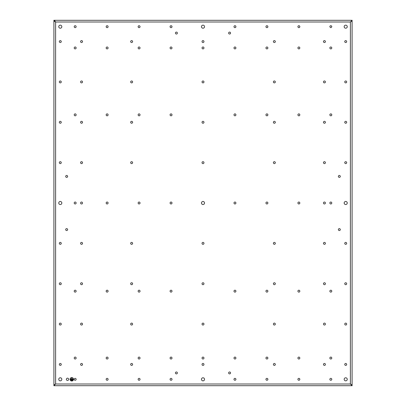 <?xml version="1.0" encoding="UTF-8"?>
<svg xmlns="http://www.w3.org/2000/svg" width="406" height="406" viewBox="0 0 406 406"><rect width="100%" height="100%" fill="white"/><g stroke="black" fill="none" stroke-linecap="round" stroke-linejoin="round"><path stroke-width="0.61" d="M329.865 26.679C330.504 27.918 331.144 27.918 331.783 26.679A0.959 0.959 0 0 0 330.824 25.72A0.959 0.959 0 0 0 329.865 26.679M235.916 26.679A0.959 0.959 0 0 0 234.957 25.72A0.959 0.959 0 0 0 233.998 26.679A0.959 0.959 0 0 0 234.957 27.638A0.959 0.959 0 0 0 235.916 26.679M331.783 47.949A0.959 0.959 0 0 0 330.824 46.989A0.959 0.959 0 0 0 329.865 47.949A0.959 0.959 0 0 0 330.824 48.908A0.959 0.959 0 0 0 331.783 47.949M235.916 47.949A0.959 0.959 0 0 0 234.957 46.989A0.959 0.959 0 0 0 233.998 47.949A0.959 0.959 0 0 0 234.957 48.908A0.959 0.959 0 0 0 235.916 47.949M340.294 176.412A0.959 0.959 0 0 0 339.335 175.453A0.959 0.959 0 0 0 338.376 176.412A0.959 0.959 0 0 0 339.335 177.371A0.959 0.959 0 0 0 340.294 176.412M325.404 162.644A0.959 0.959 0 0 0 324.445 161.684A0.959 0.959 0 0 0 323.486 162.644A0.959 0.959 0 0 0 324.445 163.603A0.959 0.959 0 0 0 325.404 162.644M325.404 41.569A0.959 0.959 0 0 0 324.445 40.61A0.959 0.959 0 0 0 323.486 41.569A0.959 0.959 0 0 0 324.445 42.528A0.959 0.959 0 0 0 325.404 41.569M203.959 41.569A0.959 0.959 0 0 0 203 40.61A0.959 0.959 0 0 0 202.041 41.569A0.959 0.959 0 0 0 203 42.528A0.959 0.959 0 0 0 203.959 41.569M82.514 283.718A0.959 0.959 0 0 0 81.555 282.759A0.959 0.959 0 0 0 80.596 283.718A0.959 0.959 0 0 0 81.555 284.677A0.959 0.959 0 0 0 82.514 283.718M346.673 364.431A0.959 0.959 0 0 0 345.714 363.471A0.959 0.959 0 0 0 344.755 364.431A0.959 0.959 0 0 0 345.714 365.39A0.959 0.959 0 0 0 346.673 364.431M346.673 243.356A0.959 0.959 0 0 0 345.714 242.397A0.959 0.959 0 0 0 344.755 243.356A0.959 0.959 0 0 0 345.714 244.316A0.959 0.959 0 0 0 346.673 243.356M331.783 379.321A0.959 0.959 0 0 0 330.824 378.362A0.959 0.959 0 0 0 329.865 379.321A0.959 0.959 0 0 0 330.824 380.28A0.959 0.959 0 0 0 331.783 379.321M82.514 324.074A0.959 0.959 0 0 0 81.555 323.115A0.959 0.959 0 0 0 80.596 324.074A0.959 0.959 0 0 0 81.555 325.033A0.959 0.959 0 0 0 82.514 324.074M325.404 283.718A0.959 0.959 0 0 0 324.445 282.759A0.959 0.959 0 0 0 323.486 283.718A0.959 0.959 0 0 0 324.445 284.677A0.959 0.959 0 0 0 325.404 283.718M346.673 41.569A0.959 0.959 0 0 0 345.714 40.61A0.959 0.959 0 0 0 344.755 41.569A0.959 0.959 0 0 0 345.714 42.528A0.959 0.959 0 0 0 346.673 41.569M346.673 162.644A0.959 0.959 0 0 0 345.714 161.684A0.959 0.959 0 0 0 344.755 162.644A0.959 0.959 0 0 0 345.714 163.603A0.959 0.959 0 0 0 346.673 162.644M61.245 162.644A0.959 0.959 0 0 0 60.286 161.684A0.959 0.959 0 0 0 59.327 162.644A0.959 0.959 0 0 0 60.286 163.603A0.959 0.959 0 0 0 61.245 162.644M61.245 41.569A0.959 0.959 0 0 0 60.286 40.61A0.959 0.959 0 0 0 59.327 41.569A0.959 0.959 0 0 0 60.286 42.528A0.959 0.959 0 0 0 61.245 41.569M203.959 47.949A0.959 0.959 0 0 0 203 46.989A0.959 0.959 0 0 0 202.041 47.949A0.959 0.959 0 0 0 203 48.908A0.959 0.959 0 0 0 203.959 47.949M177.371 33.064A0.959 0.959 0 0 0 176.412 32.104A0.959 0.959 0 0 0 175.453 33.064A0.959 0.959 0 0 0 176.412 34.023A0.959 0.959 0 0 0 177.371 33.064M325.404 122.282A0.959 0.959 0 0 0 324.445 121.323A0.959 0.959 0 0 0 323.486 122.282A0.959 0.959 0 0 0 324.445 123.241A0.959 0.959 0 0 0 325.404 122.282M346.673 122.282A0.959 0.959 0 0 0 345.714 121.323A0.959 0.959 0 0 0 344.755 122.282A0.959 0.959 0 0 0 345.714 123.241A0.959 0.959 0 0 0 346.673 122.282M346.673 283.718A0.959 0.959 0 0 0 345.714 282.759A0.959 0.959 0 0 0 344.755 283.718A0.959 0.959 0 0 0 345.714 284.677A0.959 0.959 0 0 0 346.673 283.718M67.624 176.412A0.959 0.959 0 0 0 66.665 175.453A0.959 0.959 0 0 0 65.706 176.412A0.959 0.959 0 0 0 66.665 177.371A0.959 0.959 0 0 0 67.624 176.412M82.514 162.644A0.959 0.959 0 0 0 81.555 161.684A0.959 0.959 0 0 0 80.596 162.644A0.959 0.959 0 0 0 81.555 163.603A0.959 0.959 0 0 0 82.514 162.644M82.514 41.569A0.959 0.959 0 0 0 81.555 40.61A0.959 0.959 0 0 0 80.596 41.569A0.959 0.959 0 0 0 81.555 42.528A0.959 0.959 0 0 0 82.514 41.569M203.959 162.644A0.959 0.959 0 0 0 203 161.684A0.959 0.959 0 0 0 202.041 162.644A0.959 0.959 0 0 0 203 163.603A0.959 0.959 0 0 0 203.959 162.644M172.002 47.949A0.959 0.959 0 0 0 171.043 46.989A0.959 0.959 0 0 0 170.084 47.949A0.959 0.959 0 0 0 171.043 48.908A0.959 0.959 0 0 0 172.002 47.949M76.135 47.949A0.959 0.959 0 0 0 75.176 46.989A0.959 0.959 0 0 0 74.217 47.949A0.959 0.959 0 0 0 75.176 48.908A0.959 0.959 0 0 0 76.135 47.949M172.002 26.679A0.959 0.959 0 0 0 171.043 25.72A0.959 0.959 0 0 0 170.084 26.679A0.959 0.959 0 0 0 171.043 27.638A0.959 0.959 0 0 0 172.002 26.679M76.135 26.679A0.959 0.959 0 0 0 75.176 25.72A0.959 0.959 0 0 0 74.217 26.679A0.959 0.959 0 0 0 75.176 27.638A0.959 0.959 0 0 0 76.135 26.679M61.245 283.718A0.959 0.959 0 0 0 60.286 282.759A0.959 0.959 0 0 0 59.327 283.718A0.959 0.959 0 0 0 60.286 284.677A0.959 0.959 0 0 0 61.245 283.718M61.245 364.431A0.959 0.959 0 0 0 60.286 363.471A0.959 0.959 0 0 0 59.327 364.431A0.959 0.959 0 0 0 60.286 365.39A0.959 0.959 0 0 0 61.245 364.431M76.135 379.321A0.959 0.959 0 0 0 75.176 378.362A0.959 0.959 0 0 0 74.217 379.321A0.959 0.959 0 0 0 75.176 380.28A0.959 0.959 0 0 0 76.135 379.321M172.002 358.051A0.959 0.959 0 0 0 171.043 357.092A0.959 0.959 0 0 0 170.084 358.051A0.959 0.959 0 0 0 171.043 359.011A0.959 0.959 0 0 0 172.002 358.051M172.002 379.321A0.959 0.959 0 0 0 171.043 378.362A0.959 0.959 0 0 0 170.084 379.321A0.959 0.959 0 0 0 171.043 380.28A0.959 0.959 0 0 0 172.002 379.321M76.135 358.051A0.959 0.959 0 0 0 75.176 357.092A0.959 0.959 0 0 0 74.217 358.051A0.959 0.959 0 0 0 75.176 359.011A0.959 0.959 0 0 0 76.135 358.051M82.514 203A0.959 0.959 0 0 0 81.555 202.041A0.959 0.959 0 0 0 80.596 203A0.959 0.959 0 0 0 81.555 203.959A0.959 0.959 0 0 0 82.514 203M82.514 243.356A0.959 0.959 0 0 0 81.555 242.397A0.959 0.959 0 0 0 80.596 243.356A0.959 0.959 0 0 0 81.555 244.316A0.959 0.959 0 0 0 82.514 243.356M61.245 243.356A0.959 0.959 0 0 0 60.286 242.397A0.959 0.959 0 0 0 59.327 243.356A0.959 0.959 0 0 0 60.286 244.316A0.959 0.959 0 0 0 61.245 243.356M230.547 372.936A0.959 0.959 0 0 0 229.588 371.977A0.959 0.959 0 0 0 228.629 372.936A0.959 0.959 0 0 0 229.588 373.896A0.959 0.959 0 0 0 230.547 372.936M177.371 372.936A0.959 0.959 0 0 0 176.412 371.977A0.959 0.959 0 0 0 175.453 372.936A0.959 0.959 0 0 0 176.412 373.896A0.959 0.959 0 0 0 177.371 372.936M203.959 358.051A0.959 0.959 0 0 0 203 357.092A0.959 0.959 0 0 0 202.041 358.051A0.959 0.959 0 0 0 203 359.011A0.959 0.959 0 0 0 203.959 358.051M230.547 33.064A0.959 0.959 0 0 0 229.588 32.104A0.959 0.959 0 0 0 228.629 33.064A0.959 0.959 0 0 0 229.588 34.023A0.959 0.959 0 0 0 230.547 33.064M67.624 229.588A0.959 0.959 0 0 0 66.665 228.629A0.959 0.959 0 0 0 65.706 229.588A0.959 0.959 0 0 0 66.665 230.547A0.959 0.959 0 0 0 67.624 229.588M82.514 364.431A0.959 0.959 0 0 0 81.555 363.471A0.959 0.959 0 0 0 80.596 364.431A0.959 0.959 0 0 0 81.555 365.39A0.959 0.959 0 0 0 82.514 364.431M76.135 203A0.959 0.959 0 0 0 75.176 202.041A0.959 0.959 0 0 0 74.217 203A0.959 0.959 0 0 0 75.176 203.959A0.959 0.959 0 0 0 76.135 203M172.002 203A0.959 0.959 0 0 0 171.043 202.041A0.959 0.959 0 0 0 170.084 203A0.959 0.959 0 0 0 171.043 203.959A0.959 0.959 0 0 0 172.002 203M203.959 283.718A0.959 0.959 0 0 0 203 282.759A0.959 0.959 0 0 0 202.041 283.718A0.959 0.959 0 0 0 203 284.677A0.959 0.959 0 0 0 203.959 283.718M203.959 243.356A0.959 0.959 0 0 0 203 242.397A0.959 0.959 0 0 0 202.041 243.356A0.959 0.959 0 0 0 203 244.316A0.959 0.959 0 0 0 203.959 243.356M203.959 364.431A0.959 0.959 0 0 0 203 363.471A0.959 0.959 0 0 0 202.041 364.431A0.959 0.959 0 0 0 203 365.39A0.959 0.959 0 0 0 203.959 364.431M340.294 229.588A0.959 0.959 0 0 0 339.335 228.629A0.959 0.959 0 0 0 338.376 229.588A0.959 0.959 0 0 0 339.335 230.547A0.959 0.959 0 0 0 340.294 229.588M235.916 358.051A0.959 0.959 0 0 0 234.957 357.092A0.959 0.959 0 0 0 233.998 358.051A0.959 0.959 0 0 0 234.957 359.011A0.959 0.959 0 0 0 235.916 358.051M331.783 358.051A0.959 0.959 0 0 0 330.824 357.092A0.959 0.959 0 0 0 329.865 358.051A0.959 0.959 0 0 0 330.824 359.011A0.959 0.959 0 0 0 331.783 358.051M235.916 379.321A0.959 0.959 0 0 0 234.957 378.362A0.959 0.959 0 0 0 233.998 379.321A0.959 0.959 0 0 0 234.957 380.28A0.959 0.959 0 0 0 235.916 379.321M325.404 243.356A0.959 0.959 0 0 0 324.445 242.397A0.959 0.959 0 0 0 323.486 243.356A0.959 0.959 0 0 0 324.445 244.316A0.959 0.959 0 0 0 325.404 243.356M325.404 364.431A0.959 0.959 0 0 0 324.445 363.471A0.959 0.959 0 0 0 323.486 364.431A0.959 0.959 0 0 0 324.445 365.39A0.959 0.959 0 0 0 325.404 364.431M331.783 203A0.959 0.959 0 0 0 330.824 202.041A0.959 0.959 0 0 0 329.865 203A0.959 0.959 0 0 0 330.824 203.959A0.959 0.959 0 0 0 331.783 203M325.404 203A0.959 0.959 0 0 0 324.445 202.041A0.959 0.959 0 0 0 323.486 203A0.959 0.959 0 0 0 324.445 203.959A0.959 0.959 0 0 0 325.404 203M132.6 283.718A0.959 0.959 0 0 0 131.64 282.759A0.959 0.959 0 0 0 130.681 283.718A0.959 0.959 0 0 0 131.64 284.677A0.959 0.959 0 0 0 132.6 283.718M132.6 324.074A0.959 0.959 0 0 0 131.64 323.115A0.959 0.959 0 0 0 130.681 324.074A0.959 0.959 0 0 0 131.64 325.033A0.959 0.959 0 0 0 132.6 324.074M132.6 364.431A0.959 0.959 0 0 0 131.64 363.471A0.959 0.959 0 0 0 130.681 364.431A0.959 0.959 0 0 0 131.64 365.39A0.959 0.959 0 0 0 132.6 364.431M132.6 243.356A0.959 0.959 0 0 0 131.64 242.397A0.959 0.959 0 0 0 130.681 243.356A0.959 0.959 0 0 0 131.64 244.316A0.959 0.959 0 0 0 132.6 243.356M172.002 291.158A0.959 0.959 0 0 0 171.043 290.199A0.959 0.959 0 0 0 170.084 291.158A0.959 0.959 0 0 0 171.043 292.117A0.959 0.959 0 0 0 172.002 291.158M76.135 291.158A0.959 0.959 0 0 0 75.176 290.199A0.959 0.959 0 0 0 74.217 291.158A0.959 0.959 0 0 0 75.176 292.117A0.959 0.959 0 0 0 76.135 291.158M108.087 26.679A0.959 0.959 0 0 0 107.128 25.72A0.959 0.959 0 0 0 106.169 26.679A0.959 0.959 0 0 0 107.128 27.638A0.959 0.959 0 0 0 108.087 26.679M108.087 47.949A0.959 0.959 0 0 0 107.128 46.989A0.959 0.959 0 0 0 106.169 47.949A0.959 0.959 0 0 0 107.128 48.908A0.959 0.959 0 0 0 108.087 47.949M331.783 291.158A0.959 0.959 0 0 0 330.824 290.199A0.959 0.959 0 0 0 329.865 291.158A0.959 0.959 0 0 0 330.824 292.117A0.959 0.959 0 0 0 331.783 291.158M299.831 291.158A0.959 0.959 0 0 0 298.872 290.199A0.959 0.959 0 0 0 297.913 291.158A0.959 0.959 0 0 0 298.872 292.117A0.959 0.959 0 0 0 299.831 291.158M267.874 291.158A0.959 0.959 0 0 0 266.915 290.199A0.959 0.959 0 0 0 265.955 291.158A0.959 0.959 0 0 0 266.915 292.117A0.959 0.959 0 0 0 267.874 291.158M235.916 291.158A0.959 0.959 0 0 0 234.957 290.199A0.959 0.959 0 0 0 233.998 291.158A0.959 0.959 0 0 0 234.957 292.117A0.959 0.959 0 0 0 235.916 291.158M275.319 243.356A0.959 0.959 0 0 0 274.36 242.397A0.959 0.959 0 0 0 273.4 243.356A0.959 0.959 0 0 0 274.36 244.316A0.959 0.959 0 0 0 275.319 243.356M275.319 283.718A0.959 0.959 0 0 0 274.36 282.759A0.959 0.959 0 0 0 273.4 283.718A0.959 0.959 0 0 0 274.36 284.677A0.959 0.959 0 0 0 275.319 283.718M275.319 324.074A0.959 0.959 0 0 0 274.36 323.115A0.959 0.959 0 0 0 273.4 324.074A0.959 0.959 0 0 0 274.36 325.033A0.959 0.959 0 0 0 275.319 324.074M275.319 364.431A0.959 0.959 0 0 0 274.36 363.471A0.959 0.959 0 0 0 273.4 364.431A0.959 0.959 0 0 0 274.36 365.39A0.959 0.959 0 0 0 275.319 364.431M275.319 41.569A0.959 0.959 0 0 0 274.36 40.61A0.959 0.959 0 0 0 273.4 41.569A0.959 0.959 0 0 0 274.36 42.528A0.959 0.959 0 0 0 275.319 41.569M275.319 81.926A0.959 0.959 0 0 0 274.36 80.967A0.959 0.959 0 0 0 273.4 81.926A0.959 0.959 0 0 0 274.36 82.885A0.959 0.959 0 0 0 275.319 81.926M275.319 122.282A0.959 0.959 0 0 0 274.36 121.323A0.959 0.959 0 0 0 273.4 122.282A0.959 0.959 0 0 0 274.36 123.241A0.959 0.959 0 0 0 275.319 122.282M275.319 162.644A0.959 0.959 0 0 0 274.36 161.684A0.959 0.959 0 0 0 273.4 162.644A0.959 0.959 0 0 0 274.36 163.603A0.959 0.959 0 0 0 275.319 162.644M235.916 114.842A0.959 0.959 0 0 0 234.957 113.883A0.959 0.959 0 0 0 233.998 114.842A0.959 0.959 0 0 0 234.957 115.801A0.959 0.959 0 0 0 235.916 114.842M267.874 114.842A0.959 0.959 0 0 0 266.915 113.883A0.959 0.959 0 0 0 265.955 114.842A0.959 0.959 0 0 0 266.915 115.801A0.959 0.959 0 0 0 267.874 114.842M299.831 114.842A0.959 0.959 0 0 0 298.872 113.883A0.959 0.959 0 0 0 297.913 114.842A0.959 0.959 0 0 0 298.872 115.801A0.959 0.959 0 0 0 299.831 114.842M331.783 114.842A0.959 0.959 0 0 0 330.824 113.883A0.959 0.959 0 0 0 329.865 114.842A0.959 0.959 0 0 0 330.824 115.801A0.959 0.959 0 0 0 331.783 114.842M132.6 162.644A0.959 0.959 0 0 0 131.64 161.684A0.959 0.959 0 0 0 130.681 162.644A0.959 0.959 0 0 0 131.64 163.603A0.959 0.959 0 0 0 132.6 162.644M132.6 122.282A0.959 0.959 0 0 0 131.64 121.323A0.959 0.959 0 0 0 130.681 122.282A0.959 0.959 0 0 0 131.64 123.241A0.959 0.959 0 0 0 132.6 122.282M132.6 81.926A0.959 0.959 0 0 0 131.64 80.967A0.959 0.959 0 0 0 130.681 81.926A0.959 0.959 0 0 0 131.64 82.885A0.959 0.959 0 0 0 132.6 81.926M132.6 41.569A0.959 0.959 0 0 0 131.64 40.61A0.959 0.959 0 0 0 130.681 41.569A0.959 0.959 0 0 0 131.64 42.528A0.959 0.959 0 0 0 132.6 41.569M76.135 114.842A0.959 0.959 0 0 0 75.176 113.883A0.959 0.959 0 0 0 74.217 114.842A0.959 0.959 0 0 0 75.176 115.801A0.959 0.959 0 0 0 76.135 114.842M108.087 114.842A0.959 0.959 0 0 0 107.128 113.883A0.959 0.959 0 0 0 106.169 114.842A0.959 0.959 0 0 0 107.128 115.801A0.959 0.959 0 0 0 108.087 114.842M140.045 114.842A0.959 0.959 0 0 0 139.085 113.883A0.959 0.959 0 0 0 138.126 114.842A0.959 0.959 0 0 0 139.085 115.801A0.959 0.959 0 0 0 140.045 114.842M172.002 114.842A0.959 0.959 0 0 0 171.043 113.883A0.959 0.959 0 0 0 170.084 114.842A0.959 0.959 0 0 0 171.043 115.801A0.959 0.959 0 0 0 172.002 114.842M108.087 358.051A0.959 0.959 0 0 0 107.128 357.092A0.959 0.959 0 0 0 106.169 358.051A0.959 0.959 0 0 0 107.128 359.011A0.959 0.959 0 0 0 108.087 358.051M140.045 379.321A0.959 0.959 0 0 0 139.085 378.362A0.959 0.959 0 0 0 138.126 379.321A0.959 0.959 0 0 0 139.085 380.28A0.959 0.959 0 0 0 140.045 379.321M61.245 81.926A0.959 0.959 0 0 0 60.286 80.967A0.959 0.959 0 0 0 59.327 81.926A0.959 0.959 0 0 0 60.286 82.885A0.959 0.959 0 0 0 61.245 81.926M82.514 81.926A0.959 0.959 0 0 0 81.555 80.967A0.959 0.959 0 0 0 80.596 81.926A0.959 0.959 0 0 0 81.555 82.885A0.959 0.959 0 0 0 82.514 81.926M203.959 81.926A0.959 0.959 0 0 0 203 80.967A0.959 0.959 0 0 0 202.041 81.926A0.959 0.959 0 0 0 203 82.885A0.959 0.959 0 0 0 203.959 81.926M325.404 81.926A0.959 0.959 0 0 0 324.445 80.967A0.959 0.959 0 0 0 323.486 81.926A0.959 0.959 0 0 0 324.445 82.885A0.959 0.959 0 0 0 325.404 81.926M346.673 81.926A0.959 0.959 0 0 0 345.714 80.967A0.959 0.959 0 0 0 344.755 81.926A0.959 0.959 0 0 0 345.714 82.885A0.959 0.959 0 0 0 346.673 81.926M346.673 324.074A0.959 0.959 0 0 0 345.714 323.115A0.959 0.959 0 0 0 344.755 324.074A0.959 0.959 0 0 0 345.714 325.033A0.959 0.959 0 0 0 346.673 324.074M203.959 324.074A0.959 0.959 0 0 0 203 323.115A0.959 0.959 0 0 0 202.041 324.074A0.959 0.959 0 0 0 203 325.033A0.959 0.959 0 0 0 203.959 324.074M61.245 122.282A0.959 0.959 0 0 0 60.286 121.323A0.959 0.959 0 0 0 59.327 122.282A0.959 0.959 0 0 0 60.286 123.241A0.959 0.959 0 0 0 61.245 122.282M82.514 122.282A0.959 0.959 0 0 0 81.555 121.323A0.959 0.959 0 0 0 80.596 122.282A0.959 0.959 0 0 0 81.555 123.241A0.959 0.959 0 0 0 82.514 122.282M203.959 122.282A0.959 0.959 0 0 0 203 121.323A0.959 0.959 0 0 0 202.041 122.282A0.959 0.959 0 0 0 203 123.241A0.959 0.959 0 0 0 203.959 122.282M325.404 324.074A0.959 0.959 0 0 0 324.445 323.115A0.959 0.959 0 0 0 323.486 324.074A0.959 0.959 0 0 0 324.445 325.033A0.959 0.959 0 0 0 325.404 324.074M140.045 203A0.959 0.959 0 0 0 139.085 202.041A0.959 0.959 0 0 0 138.126 203A0.959 0.959 0 0 0 139.085 203.959A0.959 0.959 0 0 0 140.045 203M140.045 358.051A0.959 0.959 0 0 0 139.085 357.092A0.959 0.959 0 0 0 138.126 358.051A0.959 0.959 0 0 0 139.085 359.011A0.959 0.959 0 0 0 140.045 358.051M61.245 324.074A0.959 0.959 0 0 0 60.286 323.115A0.959 0.959 0 0 0 59.327 324.074A0.959 0.959 0 0 0 60.286 325.033A0.959 0.959 0 0 0 61.245 324.074M299.831 379.321A0.959 0.959 0 0 0 298.872 378.362A0.959 0.959 0 0 0 297.913 379.321A0.959 0.959 0 0 0 298.872 380.28A0.959 0.959 0 0 0 299.831 379.321M140.045 291.158A0.959 0.959 0 0 0 139.085 290.199A0.959 0.959 0 0 0 138.126 291.158A0.959 0.959 0 0 0 139.085 292.117A0.959 0.959 0 0 0 140.045 291.158M108.087 379.321A0.959 0.959 0 0 0 107.128 378.362A0.959 0.959 0 0 0 106.169 379.321A0.959 0.959 0 0 0 107.128 380.28A0.959 0.959 0 0 0 108.087 379.321M140.045 47.949A0.959 0.959 0 0 0 139.085 46.989A0.959 0.959 0 0 0 138.126 47.949A0.959 0.959 0 0 0 139.085 48.908A0.959 0.959 0 0 0 140.045 47.949M299.831 358.051A0.959 0.959 0 0 0 298.872 357.092A0.959 0.959 0 0 0 297.913 358.051A0.959 0.959 0 0 0 298.872 359.011A0.959 0.959 0 0 0 299.831 358.051M299.831 203A0.959 0.959 0 0 0 298.872 202.041A0.959 0.959 0 0 0 297.913 203A0.959 0.959 0 0 0 298.872 203.959A0.959 0.959 0 0 0 299.831 203M299.831 47.949A0.959 0.959 0 0 0 298.872 46.989A0.959 0.959 0 0 0 297.913 47.949A0.959 0.959 0 0 0 298.872 48.908A0.959 0.959 0 0 0 299.831 47.949M299.831 26.679A0.959 0.959 0 0 0 298.872 25.72A0.959 0.959 0 0 0 297.913 26.679A0.959 0.959 0 0 0 298.872 27.638A0.959 0.959 0 0 0 299.831 26.679M108.087 203A0.959 0.959 0 0 0 107.128 202.041A0.959 0.959 0 0 0 106.169 203A0.959 0.959 0 0 0 107.128 203.959A0.959 0.959 0 0 0 108.087 203M108.087 291.158A0.959 0.959 0 0 0 107.128 290.199A0.959 0.959 0 0 0 106.169 291.158A0.959 0.959 0 0 0 107.128 292.117A0.959 0.959 0 0 0 108.087 291.158M267.874 203A0.959 0.959 0 0 0 266.915 202.041A0.959 0.959 0 0 0 265.955 203A0.959 0.959 0 0 0 266.915 203.959A0.959 0.959 0 0 0 267.874 203M267.874 379.321A0.959 0.959 0 0 0 266.915 378.362A0.959 0.959 0 0 0 265.955 379.321A0.959 0.959 0 0 0 266.915 380.28A0.959 0.959 0 0 0 267.874 379.321M140.045 26.679A0.959 0.959 0 0 0 139.085 25.72A0.959 0.959 0 0 0 138.126 26.679A0.959 0.959 0 0 0 139.085 27.638A0.959 0.959 0 0 0 140.045 26.679M267.874 47.949A0.959 0.959 0 0 0 266.915 46.989A0.959 0.959 0 0 0 265.955 47.949A0.959 0.959 0 0 0 266.915 48.908A0.959 0.959 0 0 0 267.874 47.949M267.874 26.679A0.959 0.959 0 0 0 266.915 25.72A0.959 0.959 0 0 0 265.955 26.679A0.959 0.959 0 0 0 266.915 27.638A0.959 0.959 0 0 0 267.874 26.679M267.874 358.051A0.959 0.959 0 0 0 266.915 357.092A0.959 0.959 0 0 0 265.955 358.051A0.959 0.959 0 0 0 266.915 359.011A0.959 0.959 0 0 0 267.874 358.051M235.916 203A0.959 0.959 0 0 0 234.957 202.041A0.959 0.959 0 0 0 233.998 203A0.959 0.959 0 0 0 234.957 203.959A0.959 0.959 0 0 0 235.916 203M68.665 379.321A1.147 1.147 0 0 0 67.518 378.169A1.147 1.147 0 0 0 66.371 379.321A1.147 1.147 0 0 0 67.518 380.468A1.147 1.147 0 0 0 68.665 379.321M73.471 379.321A1.7 1.7 0 0 0 71.771 377.616A1.7 1.7 0 0 0 70.071 379.321A1.7 1.7 0 0 0 71.771 381.021A1.7 1.7 0 0 0 73.471 379.321M204.533 26.679A1.533 1.533 0 0 0 203 25.152A1.533 1.533 0 0 0 201.467 26.679A1.533 1.533 0 0 0 203 28.212A1.533 1.533 0 0 0 204.533 26.679M61.819 26.679A1.533 1.533 0 0 0 60.286 25.152A1.533 1.533 0 0 0 58.753 26.679A1.533 1.533 0 0 0 60.286 28.212A1.533 1.533 0 0 0 61.819 26.679M347.247 26.679A1.533 1.533 0 0 0 345.714 25.152A1.533 1.533 0 0 0 344.181 26.679A1.533 1.533 0 0 0 345.714 28.212A1.533 1.533 0 0 0 347.247 26.679M61.819 203A1.533 1.533 0 0 0 60.286 201.467A1.533 1.533 0 0 0 58.753 203A1.533 1.533 0 0 0 60.286 204.533A1.533 1.533 0 0 0 61.819 203M204.533 203A1.533 1.533 0 0 0 203 201.467A1.533 1.533 0 0 0 201.467 203A1.533 1.533 0 0 0 203 204.533A1.533 1.533 0 0 0 204.533 203M347.247 203A1.533 1.533 0 0 0 345.714 201.467A1.533 1.533 0 0 0 344.181 203A1.533 1.533 0 0 0 345.714 204.533A1.533 1.533 0 0 0 347.247 203M61.819 379.321A1.533 1.533 0 0 0 60.286 377.788A1.533 1.533 0 0 0 58.753 379.321A1.533 1.533 0 0 0 60.286 380.848A1.533 1.533 0 0 0 61.819 379.321M204.533 379.321A1.533 1.533 0 0 0 203 377.788A1.533 1.533 0 0 0 201.467 379.321A1.533 1.533 0 0 0 203 380.848A1.533 1.533 0 0 0 204.533 379.321M347.247 379.321A1.533 1.533 0 0 0 345.714 377.788A1.533 1.533 0 0 0 344.181 379.321A1.533 1.533 0 0 0 345.714 380.848A1.533 1.533 0 0 0 347.247 379.321M352.093 20.3L352.093 20.939L350.393 22L351.459 20.98L352.093 20.98L352.093 385.02L350.393 384L352.093 385.061L352.093 385.7L53.907 385.7L55.607 384L54.541 385.02L53.907 385.02L53.907 20.98L55.607 22L53.907 20.939L53.907 20.3L352.093 20.3L350.393 22L352.093 20.98M352.093 385.02L351.459 385.02L350.393 384L352.093 385.7M53.907 385.7L53.907 385.061L55.607 384L53.907 385.02M53.907 20.98L54.541 20.98L55.607 22C54.932 20.863 54.363 20.3 53.907 20.3M71.781 380.848A1.533 1.533 0 0 0 73.303 379.321A1.533 1.533 0 0 0 71.771 377.788A1.533 1.533 0 0 0 70.68 380.397M70.695 380.407A1.533 1.533 0 0 0 71.76 380.848M70.238 379.321C71.258 381.295 72.283 381.295 73.303 379.321M70.411 379.321L73.131 379.148L71.857 379.148L71.684 378.042L71.684 379.148L70.411 379.321M70.877 379.914L72.664 379.747L70.877 379.914M71.39 380.508L72.151 380.341L71.39 380.508M350.393 384L350.393 22L55.607 22L55.607 384L350.393 384"/></g></svg>
